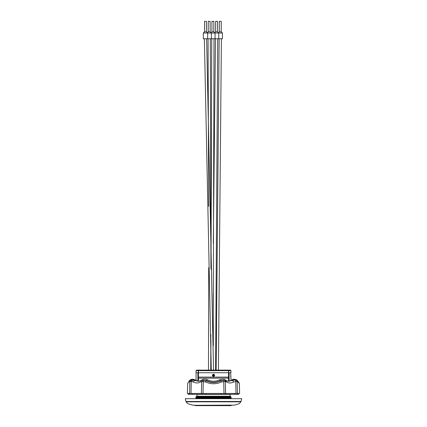 <?xml version="1.0" encoding="UTF-8"?>
<svg xmlns="http://www.w3.org/2000/svg" width="427" height="427" viewBox="0 0 427 427"><rect width="100%" height="100%" fill="white"/><g stroke="black" fill="none" stroke-linecap="round" stroke-linejoin="round"><path stroke-width="0.64" d="M185.665 398.685L241.741 398.685L240.999 401.471L186.001 401.471L240.999 401.471L240.903 401.818L186.097 401.818L185.259 398.685L185.665 398.685M191.963 381.487L189.812 381.524L188.953 381.946C187.218 384.343 187.218 384.343 188.953 381.946L189.855 380.26C190.832 379.432 191.99 379.112 193.34 379.293L194.845 380.473L198.304 381.268L200.717 380.622A1.74 1.324 -121.6 0 0 200.215 382.058C198.288 383.265 196.02 383.265 193.41 382.058L191.963 381.487A1.74 0.918 103.3 0 1 192.668 380.057A3.485 2.808 -43.5 0 1 194.216 379.891L195.032 380.014L193.34 379.293M239.013 383.281L238.047 381.946C239.782 384.343 239.782 384.343 238.047 381.946L235.757 381.471L233.59 382.058C230.97 383.265 228.701 383.265 226.785 382.058L225.355 381.471L221.485 381.946C216.147 384.343 210.826 384.343 205.515 381.946L201.645 381.471L200.215 382.058M237.887 381.092L237.85 381.033C240.123 384.46 238.714 382.069 239.36 383.756L239.616 393.459L187.384 393.459L187.64 383.756L187.987 383.281M222.606 394.329L202.072 394.329L202.083 393.459M236.243 394.329L234.62 394.329L234.636 393.459M224.917 393.459L224.928 394.329L237.572 394.329L237.593 393.459L237.572 394.329L238.752 394.329L238.762 393.459M224.928 394.329L221.122 394.329L221.101 393.459M192.363 393.459L192.38 394.329L202.072 394.329M192.38 394.329L188.248 394.329L188.238 393.459M210.66 380.959L207.661 379.891C211.562 381.711 215.454 381.711 219.339 379.891L216.927 380.815M215.656 381.092L213.511 381.268M198.379 381.268L195.032 380.014A1.393 1.1 -47.2 0 1 195.555 380.249L194.728 379.667M226.785 382.058A1.74 1.324 121.6 0 0 226.283 380.622L228.696 381.268L232.155 380.473L232.784 379.891L228.701 381.268M219.339 379.891L219.339 379.891A3.485 0.971 -116.6 0 1 220.513 380.617C215.843 382.832 211.162 382.832 206.487 380.617L202.366 380.249L206.246 380.799C211.066 383.147 215.902 383.147 220.754 380.799L224.634 380.249L220.513 380.617M201.939 379.934L201.779 380.057A3.485 1.42 -118 0 1 201.939 379.934C202.024 379.779 205.168 378.45 207.565 379.843L206.433 380.59L205.515 381.946M233.59 382.058A1.74 0.966 -114.2 0 0 232.155 380.473L234.332 380.057A3.485 2.808 -136.5 0 0 232.784 379.891L233.58 379.309M236.553 379.806L234.412 379.213L231.968 380.014A1.393 1.1 -132.8 0 0 231.445 380.249L233.11 379.406M237.85 381.033L238.853 382.565M237.423 380.59L235.784 380.249L237.647 380.799L238.058 381.866M189.182 380.991L190.453 380.222L191.216 380.249L189.577 380.59M237.423 393.459L237.188 381.524A1.74 1.596 -102.5 0 0 236.547 380.222M235.784 380.249L235.757 381.471A1.74 0.854 -75.2 0 0 235.709 380.254L234.332 380.057M225.259 381.487A1.74 1.43 -109.4 0 0 224.634 380.249L225.221 380.057A3.485 1.42 -62 0 0 225.061 379.934L225.221 380.057A1.74 1.441 110.4 0 1 225.798 381.487M223.972 393.459L223.737 381.524A1.74 0.683 -84.6 0 0 223.588 380.222M203.028 393.459L203.263 381.524A1.74 0.683 -95.4 0 1 203.412 380.222M202.366 380.249L201.645 381.471A1.74 1.468 -65.6 0 1 202.281 380.254L201.779 380.057M190.453 380.222A1.74 1.596 102.5 0 0 189.812 381.524L189.577 393.459M191.088 381.487A1.74 0.934 -103 0 1 191.216 380.249L192.668 380.057L194.845 380.473A1.74 0.966 114.2 0 0 193.41 382.058M231.509 380.398A1.393 1.105 -125.2 0 0 231.06 380.564L228.541 381.268L228.562 372.739L198.438 372.739L198.438 377.089L228.562 377.089M195.491 380.398A1.393 1.105 -54.8 0 1 195.94 380.564L198.459 381.268L198.438 378.135L228.562 378.135L228.562 377.174L228.562 378.135M190.602 379.987L192.102 379.849M221.485 381.946L220.567 380.59L219.43 379.849C222.873 379.101 224.751 379.128 225.061 379.934M206.487 380.617A3.485 0.971 -63.4 0 1 207.661 379.891M191.344 380.201A1.74 0.865 77.4 0 0 191.243 381.471L191.002 393.459M224.687 380.201A1.74 1.478 69.1 0 1 225.355 381.471L225.579 393.459M189.428 394.329L189.407 393.459L189.428 394.329M205.899 393.459L205.878 394.329M231.039 380.574L230.687 372.739M224.522 370.124L226.785 370.124M230.772 376.347L230.874 377.788M230.81 376.742L230.852 377.361M214.674 375.349C213.89 376.865 213.11 376.865 212.326 375.349C213.105 373.833 213.89 373.833 214.674 375.349M198.438 372.739L196.062 372.739L196.084 380.66M228.696 372.739L228.573 370.641A0.523 0.523 90 0 0 228.05 370.124L228.226 370.124A0.523 0.454 90 0 1 228.68 370.641L230.916 370.641L230.938 372.739L228.562 372.739M195.854 398.685L195.913 397.553L231.087 397.553L231.146 398.685M195.913 397.553L195.913 396.945L231.087 396.945L231.087 397.553M195.913 396.945L196.26 396.592L230.74 396.592L231.087 396.945M198.438 377.089L198.438 378.135M196.938 394.329L196.959 396.245L196.607 396.592M217.711 38.766L215.592 370.124L216.142 370.124L219.142 38.766M221.405 38.766L218.405 370.124L222.969 370.124L213.5 370.124M204.031 370.124L208.488 370.124L208.686 267.601M210.831 334.485L210.751 370.124L210.959 340.634M206.289 370.124L199.761 370.124M228.226 370.124L230.393 370.124L230.916 370.641M198.475 372.739L198.491 370.641L199.003 370.124L227.997 370.124L228.509 370.641L228.525 372.739M198.304 372.739L198.32 370.641L196.084 370.641L196.607 370.124L198.95 370.124A0.523 0.523 -90 0 0 198.427 370.641L198.32 370.641A0.523 0.454 -90 0 1 198.774 370.124M231.172 405.65L195.454 405.645M194.52 405.308L232.555 405.127L194.632 405.41M212.822 374.858L212.555 375.434L212.822 374.858M212.753 375.573C213.249 376.657 213.751 376.657 214.247 375.573L212.753 375.573L214.247 375.45A0.753 0.753 0 0 0 212.753 375.45L212.753 375.573M214.423 375.434C213.81 376.71 213.196 376.71 212.577 375.434A0.929 0.929 0 0 1 214.423 375.434M221.229 31.801L219.313 31.801L219.313 21.35L221.229 21.35L221.229 31.801L222.451 33.018L203.321 33.018L203.321 38.766L222.451 38.766L222.451 33.018M217.535 31.801L215.619 31.801L215.619 21.35L217.535 21.35L217.535 31.801L218.757 33.018L218.757 38.766M213.842 31.801L211.925 31.801L211.925 21.35L213.842 21.35L213.842 31.801L215.059 33.018L215.059 38.766M210.148 31.801L208.232 31.801L208.232 21.35L210.148 21.35L210.148 31.801L211.365 33.018L211.365 38.766M206.454 31.801L204.538 31.801L204.538 21.35L206.454 21.35L206.454 31.801L207.671 33.018L207.671 38.766M201.421 393.459L201.645 381.471M235.998 393.459L235.757 381.471M229.107 381.242L229.107 372.739M195.913 398.007L231.087 398.007M195.913 398.338L231.087 398.338M196.959 396.245L230.041 396.245L230.393 396.592M196.959 394.436L230.041 394.436L230.041 396.245M196.943 394.334L230.041 394.436M197.893 381.242L197.893 372.739M230.767 375.915L230.916 376.742M228.589 372.739L228.573 370.641L198.427 370.641L198.411 372.739M188.286 382.325L187.64 383.756M189.625 380.468L188.147 382.565M231.445 380.249L231.06 380.564M232.875 379.454L232.251 379.678M195.427 380.131L194.749 379.678M237.145 380.26L233.66 379.293M189.855 380.26L190.33 379.881M201.613 380.105L200.717 380.622M226.283 380.622L225.387 380.099M196.084 370.641L196.062 372.739M240.903 401.818L239.435 403.542C235.768 404.929 233.478 405.458 232.555 405.127M186.097 401.818L187.565 403.542C191.232 404.929 193.522 405.458 194.445 405.127M204.362 38.766L211.28 370.124M206.631 38.766L213.543 370.124M208.68 206.332L208.061 38.766M210.324 38.766L210.949 267.574M211.013 269.304L211.755 38.766M214.018 38.766L213.217 340.586M215.448 38.766L213.313 243.139M213.249 294.208L213.313 345.843M219.313 31.801L218.427 32.687M215.619 31.801L214.733 32.687M211.925 31.801L211.039 32.687M208.232 31.801L207.346 32.687M204.538 31.801L203.321 33.018"/></g></svg>
